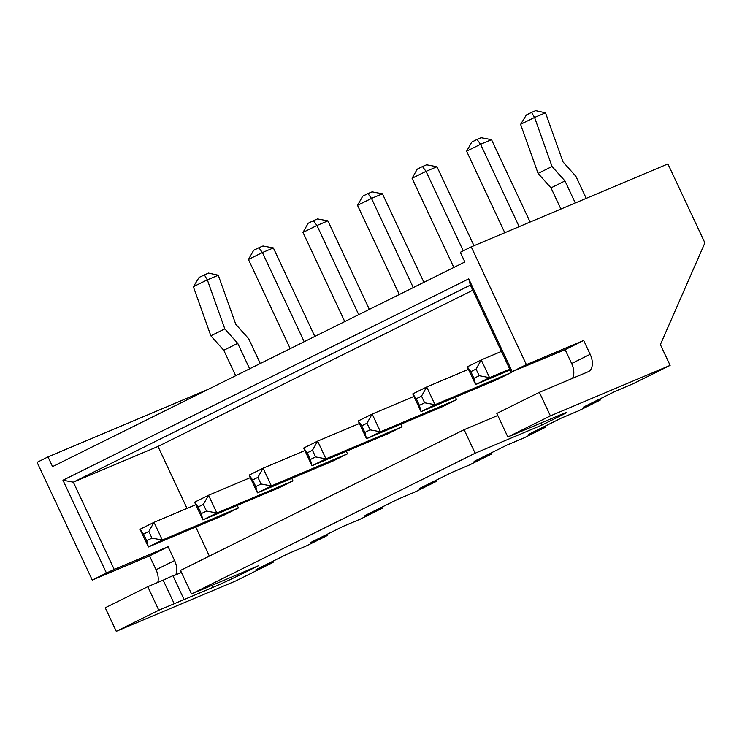 <?xml version="1.0" encoding="UTF-8"?>
<svg xmlns="http://www.w3.org/2000/svg" width="742" height="742" viewBox="0 0 742 742"><rect width="100%" height="100%" fill="white"/><g stroke="black" fill="none" stroke-linecap="round" stroke-linejoin="round"><path stroke-width="1.11" d="M48.007 456.914L37.1 462.331L92.258 580.077L106.44 573.037L62.959 480.222L468.731 278.853L512.203 371.659L526.384 364.628L471.226 246.873L460.318 252.289L464.863 261.982L52.552 466.607L48.007 456.914L208.446 389.244M599.824 398.992L600.306 400.031L583.203 407.237L615.925 390.997L633.028 383.79L670.119 365.379L660.38 344.603L704.9 242.875L667.911 163.917L471.226 246.873M545.287 426.056L545.769 427.095L528.666 434.311L561.388 418.071L578.491 410.855L600.306 400.031M490.75 453.13L491.232 454.16L474.129 461.376L506.851 445.135L523.954 437.919L545.769 427.095M436.203 480.195L436.695 481.224L419.592 488.44L452.314 472.2L469.417 464.984L491.232 454.16M381.666 507.259L382.149 508.298L365.045 515.505L397.768 499.273L414.871 492.057L436.695 481.224M327.129 534.323L327.612 535.362L310.508 542.578L343.231 526.338L360.334 519.122L382.149 508.298M272.592 561.397L273.075 562.427L255.971 569.643L288.694 553.402L305.797 546.186L327.612 535.362M116.271 631.331L158.807 610.221L147.779 586.672L105.234 607.781L116.271 631.331L235.993 580.838L273.075 562.427M670.119 365.379L550.397 415.882L507.853 436.992L561.731 414.268A22.956 0.677 154.9 0 1 566.155 412.654A22.956 0.677 154.9 0 1 558.197 416.976L541.836 425.101L475.13 453.232L191.529 593.98L258.235 565.849L241.873 573.965A22.956 0.677 -25.1 0 1 212.685 587.497L158.807 610.221M512.203 371.659L565.135 349.658L571.628 363.515L590.168 354.314L583.676 340.457L526.384 364.628M590.168 354.314A15.304 9.266 -116.4 0 1 588.425 371.631A15.304 9.266 -116.4 0 1 588.109 371.77L539.36 392.332L550.397 415.882M157.768 582.451A15.304 9.266 63.6 0 0 156.043 569.763L149.55 555.906L92.258 580.077M468.731 278.853L470.382 285.113L73.337 482.161L114.222 569.429L168.1 546.706L149.55 555.906M511.266 372.382L470.382 285.113M565.135 349.658L583.676 340.457M106.44 573.037L114.222 569.429M62.959 480.222L73.337 482.161L158 446.452L187.021 508.4M507.853 436.992L496.825 413.442L539.36 392.332M541.836 425.101L540.881 423.061M475.13 453.232L464.102 429.683L497.78 415.474M191.529 593.98L180.501 570.431L464.102 429.683M173.053 576.005L181.456 572.462M183.933 599.221L172.895 575.671L163.166 580.179L174.203 603.728M147.779 586.672L163.166 580.179M571.628 363.515A15.304 9.266 -116.4 0 1 572.434 378.383M586.226 198.364L575.903 176.327L562.983 161.867L545.509 112.83L534.565 117.449L552.039 166.486L564.959 180.937L575.282 202.983M545.509 112.83L535.668 110.669L531.569 112.404L526.328 115.001L520.606 124.378L538.071 173.415L550.991 187.874L560.915 209.049M530.103 222.043L491.51 139.672L480.566 144.282L519.15 226.662M491.51 139.672L481.131 137.734L477.032 139.468L471.791 142.065L466.607 151.21L504.783 232.719M473.971 245.713L436.973 166.737L426.029 171.356L463.258 250.833M436.973 166.737L426.594 164.798L422.486 166.533L417.254 169.13L412.07 178.284L453.835 267.454M423.895 282.312L382.436 193.801L371.492 198.42L413.266 287.59M382.436 193.801L372.057 191.872L367.949 193.597L362.717 196.194L357.523 205.349L399.298 294.528M369.358 309.386L327.899 220.866L316.955 225.485L358.72 314.664M327.899 220.866L317.52 218.936L313.412 220.671L308.18 223.268L302.986 232.413L344.761 321.592M314.821 336.451L273.362 247.939L262.408 252.549L304.183 341.728M273.362 247.939L262.983 246.001L258.875 247.735L253.634 250.332L248.449 259.477L290.224 348.657M260.284 363.515L248.672 338.723L235.752 324.263L218.278 275.226L208.437 273.065L199.097 277.397L193.374 286.774L210.849 335.811L223.759 350.27L235.687 375.721M218.278 275.226L207.333 279.845L224.807 328.882L237.728 343.342L249.646 368.793M156.043 569.763L174.583 560.562A15.304 9.266 -116.4 0 1 175.687 574.902M174.583 560.562L168.1 546.706M195.73 526.996L209.365 556.101M472.775 290.233L158 446.452M195.777 504.708L154.021 522.322L140.053 529.25L148.363 546.975L162.322 540.046L238.432 507.945L237.245 505.423M238.432 507.945L224.474 514.874L148.363 546.975L146.712 540.714L151.943 538.117L162.322 540.046L154.021 522.322L148.827 531.467L151.943 538.117M292.969 480.881L279.011 487.809L202.9 519.91L216.859 512.982L292.969 480.881L291.792 478.358M413.925 396.441L372.169 414.055L380.479 431.779L456.59 399.678L455.402 397.155M456.59 399.678L442.622 406.607L366.511 438.707L380.479 431.779L370.1 429.85L366.984 423.2L372.169 414.055L358.21 420.983L366.511 438.707L364.86 432.447L370.1 429.85M402.043 426.743L388.085 433.68L311.974 465.781L325.942 458.853L402.043 426.743L400.865 424.22M347.506 453.816L333.548 460.745L257.437 492.846L271.396 485.917L347.506 453.816L346.328 451.294M468.471 369.368L426.706 386.981L435.016 404.715L511.127 372.614L509.939 370.091M511.127 372.614L497.159 379.542L421.057 411.643L435.016 404.715L424.637 402.785L421.521 396.135L426.706 386.981L412.747 393.909L421.057 411.643L419.397 405.382L424.637 402.785M550.991 187.874L564.959 180.937M538.071 173.415L552.039 166.486M520.634 124.276L534.565 117.449M531.569 112.404L534.49 117.403M466.607 151.21L480.566 144.282L477.032 139.468M412.07 178.284L426.029 171.356L422.486 166.533M357.523 205.349L371.492 198.42L367.949 193.597M302.986 232.413L316.955 225.485L313.412 220.671M248.449 259.477L262.408 252.549L258.875 247.735M223.759 350.27L237.728 343.342M210.849 335.811L224.807 328.882M193.402 286.681L207.333 279.845M204.338 274.8L207.259 279.799M250.314 477.635L208.558 495.248L216.859 512.982L206.48 511.053L201.249 513.649L202.9 519.91L194.59 502.176L208.558 495.248L203.364 504.402L206.48 511.053M359.388 423.506L317.632 441.119L325.942 458.853L315.554 456.914L310.323 459.511L311.974 465.781L303.673 448.047L317.632 441.119L312.447 450.264L315.554 456.914M304.851 450.57L263.095 468.183L271.396 485.917L261.017 483.979L255.786 486.585L257.437 492.846L249.136 475.112L263.095 468.183L257.901 477.338L261.017 483.979M501.434 351.402L481.243 359.916L489.553 377.65L509.735 369.136M467.284 366.845L470.827 371.668L473.934 378.318L475.594 384.579L467.284 366.845L481.243 359.916L476.058 369.071L479.174 375.712L489.553 377.65L475.594 384.579L510.144 370.008M140.053 529.25L143.596 534.064L146.712 540.714M143.596 534.064L148.827 531.467M194.59 502.176L198.133 506.999L203.364 504.402M198.133 506.999L201.249 513.649M358.21 420.983L361.744 425.797L366.984 423.2M361.744 425.797L364.86 432.447M303.673 448.047L307.207 452.861L312.447 450.264M307.207 452.861L310.323 459.511M249.136 475.112L252.67 479.935L257.901 477.338M252.67 479.935L255.786 486.585M412.747 393.909L416.281 398.732L421.521 396.135M416.281 398.732L419.397 405.382M470.827 371.668L476.058 369.071M473.934 378.318L479.174 375.712M558.197 416.976L557.715 415.956M241.873 573.965L241.391 572.945M212.685 587.497L211.73 585.457"/></g></svg>
